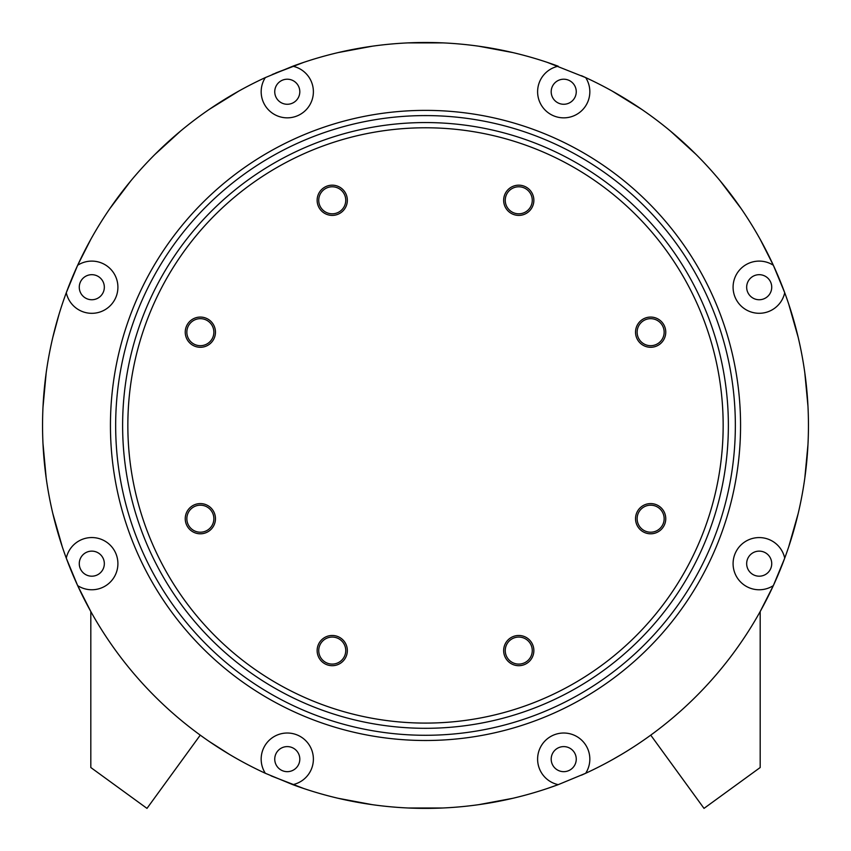 <?xml version="1.0" encoding="UTF-8"?>
<svg xmlns="http://www.w3.org/2000/svg" width="851" height="851" viewBox="0 0 851 851"><rect width="100%" height="100%" fill="white"/><g stroke="black" fill="none" stroke-linecap="round" stroke-linejoin="round"><path stroke-width="1.28" d="M200.262 735.136L146.989 808.386L90.812 767.528L90.812 611.539L77.654 585.605L90.812 611.539M650.738 735.136L704.011 808.386L760.188 767.528L760.188 611.539L773.346 585.605L760.188 611.539M581.435 775.197A382.95 382.95 0 0 0 784.718 558.15L773.346 585.605A26.115 26.115 0 0 1 733.083 563.66A26.115 26.115 0 0 1 784.718 558.15A382.95 382.95 0 0 0 773.346 265.267L760.188 239.333L773.346 265.267L784.718 292.723A26.115 26.115 0 0 1 733.083 287.212A26.115 26.115 0 0 1 773.346 265.267A382.95 382.95 0 0 0 581.435 75.675M265.331 77.59L292.787 66.218A26.115 26.115 0 0 1 313.125 95.429A26.115 26.115 0 0 1 285.425 117.778A26.115 26.115 0 0 1 265.331 77.59A382.95 382.95 0 0 0 66.282 292.723L77.654 265.267L90.812 239.333L77.654 265.267A26.115 26.115 0 0 1 115.279 275.788A26.115 26.115 0 0 1 100.333 311.892A26.115 26.115 0 0 1 66.282 292.723A382.95 382.95 0 0 0 77.654 585.605L66.282 558.15A26.115 26.115 0 0 1 100.333 538.981A26.115 26.115 0 0 1 115.279 575.074A26.115 26.115 0 0 1 77.654 585.605A382.95 382.95 0 0 0 265.331 773.282A26.115 26.115 0 0 1 285.425 733.083A26.115 26.115 0 0 1 313.125 755.443A26.115 26.115 0 0 1 292.787 784.654L265.331 773.282M77.388 585.02L75.292 580.371L77.388 585.02M512.908 52.592L478.688 46.199L512.908 52.592M558.213 66.218L547.459 62.431L585.669 77.59A26.115 26.115 0 0 1 571.095 116.789A26.115 26.115 0 0 1 537.609 91.738A26.115 26.115 0 0 1 558.213 66.218A382.95 382.95 0 0 0 292.787 66.218M641.686 109.343L612.092 91.014L641.686 109.343M696.086 154.456L670.365 131.001L696.086 154.456M741.274 208.782L720.297 181.008L741.274 208.782M798.217 337.485L788.686 303.998L798.217 337.485M807.961 406.15L804.812 372.802L807.759 402.374M807.961 444.722L804.812 478.071L807.759 448.498M788.686 546.874L798.217 513.387L788.686 546.874M52.783 513.387L62.314 546.874L52.783 513.387M42.975 443.403L46.188 478.071L42.975 443.403M46.188 372.802L42.975 407.469L46.188 372.802M59.049 314.242L52.783 337.485L57.166 320.636M77.388 265.852L75.292 270.501L77.388 265.852M130.703 181.008L109.726 208.782L130.703 181.008M180.635 131.001L154.914 154.456L180.635 131.001M238.908 91.014L209.314 109.343L238.908 91.014M272.288 74.473L303.541 62.431L275.756 72.973M372.312 46.199L338.092 52.592L372.312 46.199M442.903 42.88L408.097 42.88L442.903 42.88M223.898 751.029L209.314 741.529L229.6 754.486M271.075 775.867L303.541 788.441L271.075 775.867M338.092 798.281L372.312 804.674L338.092 798.281M408.097 807.993L442.903 807.993L408.097 807.993M478.688 804.674L512.908 798.281L478.688 804.674M547.459 788.441L558.213 784.654L547.459 788.441M612.092 759.858L621.4 754.486L612.092 759.858M627.102 751.029L632.729 747.465M299.807 91.738A12.531 12.531 0 0 1 287.276 104.269A12.531 12.531 0 0 1 274.745 91.738A12.531 12.531 0 0 1 287.276 79.207A12.531 12.531 0 0 1 299.807 91.738M104.333 563.66A12.531 12.531 0 0 1 91.802 576.191A12.531 12.531 0 0 1 79.271 563.66A12.531 12.531 0 0 1 91.802 551.129A12.531 12.531 0 0 1 104.333 563.66M558.213 784.654A26.115 26.115 0 0 1 537.609 759.135A26.115 26.115 0 0 1 571.095 734.083A26.115 26.115 0 0 1 585.669 773.282L558.213 784.654A382.95 382.95 0 0 1 292.787 784.654M576.255 759.135A12.531 12.531 0 0 1 563.724 771.666A12.531 12.531 0 0 1 551.193 759.135A12.531 12.531 0 0 1 563.724 746.604A12.531 12.531 0 0 1 576.255 759.135M771.729 287.212A12.531 12.531 0 0 1 759.198 299.743A12.531 12.531 0 0 1 746.667 287.212A12.531 12.531 0 0 1 759.198 274.682A12.531 12.531 0 0 1 771.729 287.212M771.729 563.66A12.531 12.531 0 0 1 759.198 576.191A12.531 12.531 0 0 1 746.667 563.66A12.531 12.531 0 0 1 759.198 551.129A12.531 12.531 0 0 1 771.729 563.66M299.807 759.135A12.531 12.531 0 0 1 287.276 771.666A12.531 12.531 0 0 1 274.745 759.135A12.531 12.531 0 0 1 287.276 746.604A12.531 12.531 0 0 1 299.807 759.135M104.333 287.212A12.531 12.531 0 0 1 91.802 299.743A12.531 12.531 0 0 1 79.271 287.212A12.531 12.531 0 0 1 91.802 274.682A12.531 12.531 0 0 1 104.333 287.212M576.255 91.738A12.531 12.531 0 0 1 563.724 104.269A12.531 12.531 0 0 1 551.193 91.738A12.531 12.531 0 0 1 563.724 79.207A12.531 12.531 0 0 1 576.255 91.738M110.439 425.436A315.061 315.061 0 0 1 583.031 152.584A315.061 315.061 0 0 1 583.031 698.288A315.061 315.061 0 0 1 110.439 425.436M532.269 650.579A13.51 13.51 0 0 1 518.759 664.088A13.51 13.51 0 0 1 505.249 650.579A13.51 13.51 0 0 1 518.759 637.069A13.51 13.51 0 0 1 532.269 650.579M503.654 650.579A15.105 15.105 0 0 1 518.759 635.474A15.105 15.105 0 0 1 533.864 650.579A15.105 15.105 0 0 1 518.759 665.695A15.105 15.105 0 0 1 503.654 650.579M213.867 518.695A13.51 13.51 0 0 1 200.357 532.205A13.51 13.51 0 0 1 186.848 518.695A13.51 13.51 0 0 1 200.357 505.186A13.51 13.51 0 0 1 213.867 518.695M185.241 518.695A15.105 15.105 0 0 1 200.357 503.59A15.105 15.105 0 0 1 215.463 518.695A15.105 15.105 0 0 1 200.357 533.8A15.105 15.105 0 0 1 185.241 518.695M345.751 200.293A13.51 13.51 0 0 1 332.241 213.803A13.51 13.51 0 0 1 318.731 200.293A13.51 13.51 0 0 1 332.241 186.784A13.51 13.51 0 0 1 345.751 200.293M317.136 200.293A15.105 15.105 0 0 1 332.241 185.178A15.105 15.105 0 0 1 347.346 200.293A15.105 15.105 0 0 1 332.241 215.399A15.105 15.105 0 0 1 317.136 200.293M532.269 200.293A13.51 13.51 0 0 1 518.759 213.803A13.51 13.51 0 0 1 505.249 200.293A13.51 13.51 0 0 1 518.759 186.784A13.51 13.51 0 0 1 532.269 200.293M503.654 200.293A15.105 15.105 0 0 1 518.759 185.178A15.105 15.105 0 0 1 533.864 200.293A15.105 15.105 0 0 1 518.759 215.399A15.105 15.105 0 0 1 503.654 200.293M664.152 332.177A13.51 13.51 0 0 1 650.643 345.687A13.51 13.51 0 0 1 637.133 332.177A13.51 13.51 0 0 1 650.643 318.668A13.51 13.51 0 0 1 664.152 332.177M635.537 332.177A15.105 15.105 0 0 1 650.643 317.072A15.105 15.105 0 0 1 665.759 332.177A15.105 15.105 0 0 1 650.643 347.282A15.105 15.105 0 0 1 635.537 332.177M213.867 332.177A13.51 13.51 0 0 1 200.357 345.687A13.51 13.51 0 0 1 186.848 332.177A13.51 13.51 0 0 1 200.357 318.668A13.51 13.51 0 0 1 213.867 332.177M185.241 332.177A15.105 15.105 0 0 1 200.357 317.072A15.105 15.105 0 0 1 215.463 332.177A15.105 15.105 0 0 1 200.357 347.282A15.105 15.105 0 0 1 185.241 332.177M345.751 650.579A13.51 13.51 0 0 1 332.241 664.088A13.51 13.51 0 0 1 318.731 650.579A13.51 13.51 0 0 1 332.241 637.069A13.51 13.51 0 0 1 345.751 650.579M317.136 650.579A15.105 15.105 0 0 1 332.241 635.474A15.105 15.105 0 0 1 347.346 650.579A15.105 15.105 0 0 1 332.241 665.695A15.105 15.105 0 0 1 317.136 650.579M664.152 518.695A13.51 13.51 0 0 1 650.643 532.205A13.51 13.51 0 0 1 637.133 518.695A13.51 13.51 0 0 1 650.643 505.186A13.51 13.51 0 0 1 664.152 518.695M635.537 518.695A15.105 15.105 0 0 1 650.643 503.59A15.105 15.105 0 0 1 665.759 518.695A15.105 15.105 0 0 1 650.643 533.8A15.105 15.105 0 0 1 635.537 518.695M723.159 425.436A297.659 297.659 0 0 0 276.671 167.658A297.659 297.659 0 0 0 276.671 683.215A297.659 297.659 0 0 0 723.159 425.436M115.662 425.436A309.838 309.838 0 0 1 580.425 157.105A309.838 309.838 0 0 1 580.425 693.767A309.838 309.838 0 0 1 115.662 425.436M122.618 425.436A302.882 302.882 0 0 0 576.935 687.736A302.882 302.882 0 0 0 576.935 163.137A302.882 302.882 0 0 0 122.618 425.436"/></g></svg>
